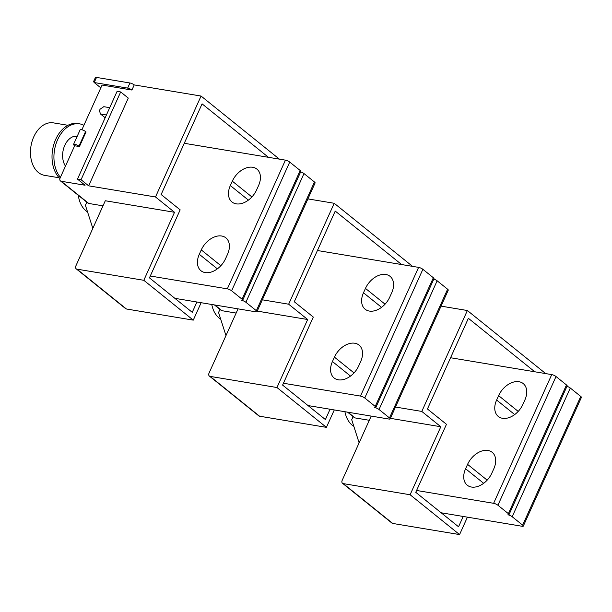 <?xml version="1.0" encoding="UTF-8"?>
<svg xmlns="http://www.w3.org/2000/svg" width="612" height="612" viewBox="0 0 612 612"><rect width="100%" height="100%" fill="white"/><g stroke="black" fill="none" stroke-linecap="round" stroke-linejoin="round"><path stroke-width="0.92" d="M78.313 195.32A26.607 18.253 99.5 0 0 87.539 211.905M256.986 311.669L315.103 182.965A3.328 0.872 -155.7 0 0 314.461 181.994L256.344 310.697A3.328 0.872 24.3 0 1 256.986 311.669A3.328 0.872 24.3 0 1 255.862 311.829L174.879 298.335M256.344 310.697L245.886 302.274L303.996 173.563L314.461 181.994M303.996 173.563A3.328 0.872 -155.7 0 0 300.653 171.873M242.077 299.207A3.328 0.872 24.3 0 1 242.719 300.178L300.836 171.475A3.328 0.872 -155.7 0 0 300.194 170.503L242.077 299.207L231.619 290.784A3.328 0.872 24.3 0 0 227.327 288.856L285.437 160.145L184.273 143.292M285.437 160.145A3.328 0.872 -155.7 0 1 289.728 162.081L300.194 170.503M150.284 276.012L227.327 288.856M201.272 249.918A18.291 12.416 -51.2 0 1 225.874 237.854A18.291 12.416 -51.2 0 1 227.534 254.286L225.553 258.677A18.291 12.416 -51.2 0 1 200.95 270.733A18.291 12.416 -51.2 0 1 199.29 254.301L201.272 249.918L220.871 265.692M258.57 185.551A18.291 12.416 -51.2 0 0 256.918 169.119A18.291 12.416 -51.2 0 0 232.315 181.175L230.334 185.558A18.291 12.416 -51.2 0 0 231.986 201.998A18.291 12.416 -51.2 0 0 256.589 189.934L258.57 185.551M242.719 300.178A3.328 0.872 24.3 0 1 241.595 300.339A3.328 0.872 24.3 0 1 245.886 302.274M76.936 136.904L75.59 136.683A16.631 11.406 99.5 0 0 73.088 136.667M76.676 136.078A17.457 11.98 -80.5 0 1 77.227 136.262M77.288 136.132A17.457 11.98 99.5 0 0 64.78 145.365A17.457 11.98 99.5 0 0 65.469 166.127M60.412 177.327A29.934 20.533 -80.5 0 1 57.65 139.62A29.934 20.533 -80.5 0 1 79.69 123.876A29.934 20.533 -80.5 0 1 83.913 125.284M79.69 123.876L77.778 123.563A29.934 20.533 99.5 0 0 55.738 139.299A29.934 20.533 99.5 0 0 59.93 178.505M67.955 125.292L53.359 122.867A26.607 18.253 99.5 0 0 33.767 136.851A26.607 18.253 99.5 0 0 44.615 175.353L59.211 177.786M106.419 114.987L100.49 114L99.427 110.68L100.085 109.219L103.795 106.687L109.724 107.674M100.49 114L105.165 117.764M76.974 269.158A3.328 2.257 128.8 0 1 76.209 268.829L125.659 308.655A3.328 2.257 -51.2 0 0 126.424 308.991L76.974 269.158L143.812 280.296L174.519 212.287L155.502 196.972L88.656 185.834L81.052 179.706L77.472 179.109L85.076 185.237L61.208 181.259A3.328 2.257 128.8 0 1 60.443 180.923A3.328 2.257 128.8 0 1 60.137 177.939L74.664 145.763L74.19 145.381A3.328 0.872 24.3 0 1 73.547 144.409A3.328 0.872 24.3 0 1 75.743 144.516A3.328 0.872 24.3 0 1 78.963 146.176L85.573 131.549L86.047 131.932L79.445 146.559L74.664 145.763M81.893 129.752L102.074 85.068L131.909 90.033L134.227 84.915A3.328 0.872 -155.7 0 0 129.935 82.987L96.512 77.418A3.328 0.872 -155.7 0 0 95.388 77.579L93.613 81.511M155.502 196.972L201.065 96.053L134.227 84.915M77.472 179.109L117.091 91.356L120.671 91.953L128.283 98.081L88.656 185.834M103 205.839L88.786 203.467A3.328 2.257 -51.2 0 1 88.021 203.138L60.443 180.923M174.519 212.287L105.295 200.751L75.903 265.837A3.328 2.257 128.8 0 0 76.209 268.829M86.812 202.159L85.412 205.265L92.825 228.368M201.134 302.711L193.27 320.13L126.424 308.991M201.065 96.053L279.401 159.143M143.812 280.296L193.27 320.13M196.911 302.007L192.252 312.327L149.45 277.863L180.157 209.855L161.14 194.532L202.082 103.856L268.469 157.322M94.478 81.985C93.384 81.159 93.292 81.342 94.202 82.536L127.625 88.105A3.328 0.872 24.3 0 1 131.909 90.033M96.512 77.418L94.202 82.536L100.812 87.86M85.573 131.549A3.328 0.872 -155.7 0 0 82.345 129.889A3.328 0.872 -155.7 0 0 80.149 129.782L73.547 144.409M79.445 146.559L78.963 146.176M120.671 91.953L81.052 179.706M211.775 304.485A26.607 18.253 99.5 0 0 220.687 319.135M390.135 418.891L448.252 290.187A3.328 0.872 -155.7 0 0 447.609 289.216L389.492 417.927A3.328 0.872 24.3 0 1 390.135 418.891A3.328 0.872 24.3 0 1 389.01 419.059L308.027 405.565M389.492 417.927L379.035 409.497L437.144 280.793L447.609 289.216M437.144 280.793A3.328 0.872 -155.7 0 0 433.809 279.095M375.225 406.437A3.328 0.872 24.3 0 1 375.875 407.408L433.984 278.697A3.328 0.872 -155.7 0 0 433.342 277.733L375.225 406.437L364.767 398.007A3.328 0.872 24.3 0 0 360.476 396.079L418.593 267.375L317.421 250.515M418.593 267.375A3.328 0.872 -155.7 0 1 422.877 269.303L433.342 277.733M283.433 383.242L360.476 396.079M334.427 357.14A18.291 12.416 -51.2 0 1 359.03 345.084A18.291 12.416 -51.2 0 1 360.682 361.516L358.701 365.907A18.291 12.416 -51.2 0 1 334.098 377.964A18.291 12.416 -51.2 0 1 332.446 361.531L334.427 357.14L354.019 372.922M391.718 292.781A18.291 12.416 -51.2 0 0 390.066 276.341A18.291 12.416 -51.2 0 0 365.463 288.405L363.482 292.788A18.291 12.416 -51.2 0 0 365.135 309.221A18.291 12.416 -51.2 0 0 389.737 297.164L391.718 292.781M375.875 407.408A3.328 0.872 24.3 0 1 374.743 407.569A3.328 0.872 24.3 0 1 379.035 409.497M210.123 376.388A3.328 2.257 128.8 0 1 209.358 376.051L258.815 415.877A3.328 2.257 -51.2 0 0 259.58 416.214L210.123 376.388L276.961 387.526L307.668 319.518L288.65 304.202L334.213 203.283L307.905 198.9M288.65 304.202L262.341 299.819M236.148 313.069L221.934 310.697A3.328 2.257 -51.2 0 1 221.169 310.361L214.414 304.921M307.668 319.518L257.239 311.11M219.96 309.389L218.56 312.495L225.973 335.598M334.282 409.941L326.418 427.352L259.58 416.214M209.358 376.051A3.328 2.257 128.8 0 1 209.052 373.068L238.045 308.861M334.213 203.283L412.549 266.365M276.961 387.526L326.418 427.352M330.059 409.237L325.4 419.557L282.599 385.086L313.306 317.077L294.288 301.762L335.231 211.079L401.617 264.545M344.923 411.715A26.607 18.253 99.5 0 0 353.835 426.357M523.291 526.121L581.4 397.418A3.328 0.872 -155.7 0 0 580.757 396.446L522.64 525.15A3.328 0.872 24.3 0 1 523.291 526.121A3.328 0.872 24.3 0 1 522.158 526.282L441.176 512.787M522.64 525.15L512.183 516.727L570.292 388.023L580.757 396.446M570.292 388.023A3.328 0.872 -155.7 0 0 566.957 386.325M508.381 513.659A3.328 0.872 24.3 0 1 509.023 514.631L567.133 385.927A3.328 0.872 -155.7 0 0 566.49 384.956L508.381 513.659L497.916 505.237A3.328 0.872 24.3 0 0 493.624 503.309L551.741 374.605L450.577 357.745M551.741 374.605A3.328 0.872 -155.7 0 1 556.025 376.533L566.49 384.956M416.581 490.472L493.624 503.309M467.576 464.37A18.291 12.416 -51.2 0 1 492.178 452.314A18.291 12.416 -51.2 0 1 493.83 468.746L491.849 473.13A18.291 12.416 -51.2 0 1 467.247 485.194A18.291 12.416 -51.2 0 1 465.594 468.754L467.576 464.37L487.167 480.152M524.866 400.003A18.291 12.416 -51.2 0 0 523.214 383.571A18.291 12.416 -51.2 0 0 498.612 395.627L496.63 400.019A18.291 12.416 -51.2 0 0 498.283 416.451A18.291 12.416 -51.2 0 0 522.885 404.394L524.866 400.003M509.023 514.631A3.328 0.872 24.3 0 1 507.891 514.799A3.328 0.872 24.3 0 1 512.183 516.727M343.271 483.618A3.328 2.257 128.8 0 1 342.506 483.281L391.963 523.107A3.328 2.257 -51.2 0 0 392.728 523.444L343.271 483.618L410.109 494.756L440.816 426.748L421.798 411.425L467.361 310.513L441.053 306.13M421.798 411.425L395.49 407.041M369.296 420.291L355.082 417.927A3.328 2.257 -51.2 0 1 354.317 417.591L347.562 412.151M440.816 426.748L390.387 418.34M353.109 416.619L351.709 419.725L359.122 442.828M467.43 517.163L459.566 534.582L392.728 523.444M342.506 483.281A3.328 2.257 128.8 0 1 342.207 480.29L371.193 416.091M467.361 310.513L545.697 373.595M410.109 494.756L459.566 534.582M463.207 516.459L458.549 526.779L415.755 492.316L446.462 424.307L427.436 408.992L468.379 318.309L534.773 371.775M217.359 268.852L199.29 254.301M251.907 196.957L232.315 181.175M230.334 185.558L248.395 200.109M289.728 162.081L231.619 290.784M61.208 181.259L88.786 203.467M127.625 88.105L129.935 82.987M350.508 376.082L332.446 361.531M385.055 304.179L365.463 288.405M363.482 292.788L381.544 307.339M422.877 269.303L364.767 398.007M214.858 304.998L221.934 310.697M483.656 483.304L465.594 468.754M518.203 411.409L498.612 395.627M496.63 400.019L514.692 414.569M556.025 376.533L497.916 505.237M348.006 412.228L355.082 417.927"/></g></svg>

